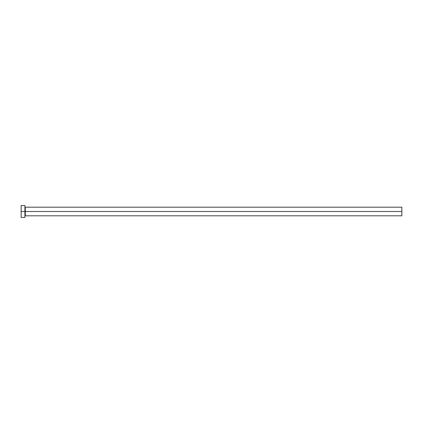 <?xml version="1.0" encoding="UTF-8"?>
<svg xmlns="http://www.w3.org/2000/svg" width="423" height="423" viewBox="0 0 423 423"><rect width="100%" height="100%" fill="white"/><g stroke="black" fill="none" stroke-linecap="round" stroke-linejoin="round"><path stroke-width="0.63" d="M24.92 206.815L25.295 207.191L25.295 211.5L401.85 211.5L401.85 215.809L401.85 211.5L25.295 211.5L25.295 207.191L25.295 211.5L21.15 211.5L21.15 217.422L24.92 217.422L24.92 205.578L24.92 217.422M21.15 217.422L21.15 205.578L21.15 211.5L25.295 211.5L25.295 215.809L401.85 215.809M401.85 211.5L401.85 207.191L401.85 211.5M25.295 211.5L25.295 215.809L25.295 211.5M21.15 205.578L24.92 205.578M25.295 207.191L401.85 207.191M25.295 215.809L24.92 216.185"/></g></svg>
